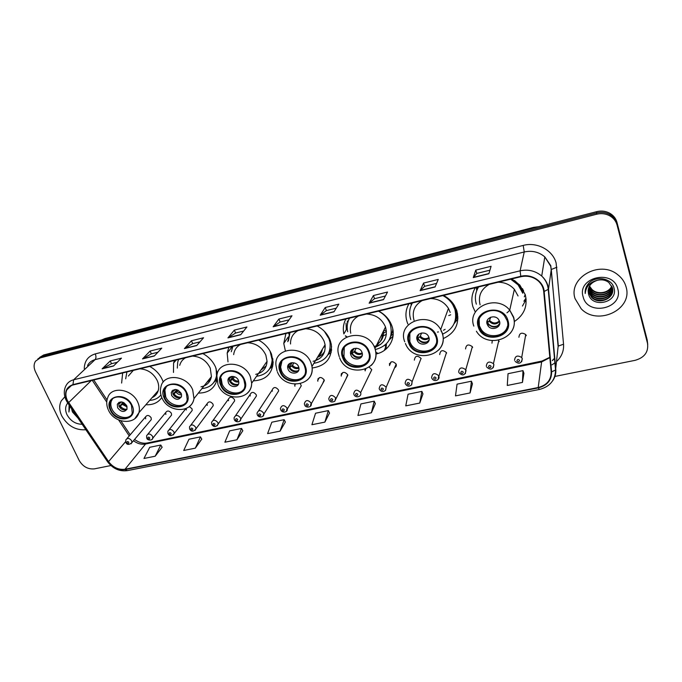 <?xml version="1.0" encoding="UTF-8"?>
<svg xmlns="http://www.w3.org/2000/svg" width="682" height="682" viewBox="0 0 682 682"><rect width="100%" height="100%" fill="white"/><g stroke="black" fill="none" stroke-linecap="round" stroke-linejoin="round"><path stroke-width="1.02" d="M475.345 287.727C471.731 293.789 470.938 300.174 472.958 306.9L475.345 312.143M514.364 321.529C524.245 314.913 527.868 305.954 525.251 294.641L519.82 285.042L511.815 278.912M523.887 301.222L526.001 298.094M408.919 303.78C405.645 309.619 405.074 315.8 407.205 322.313L407.896 324.078M443.274 338.587C455.32 332.867 459.83 323.566 456.821 310.685L454.323 305.331C451.689 301.12 448.083 297.821 443.513 295.425M455.994 319.082L457.946 316.994M375.825 354.026C388.629 351.665 396.498 338.263 391.886 325.902L391.664 325.288C389.2 319.133 384.887 314.402 378.715 311.086M391.647 335.339L393.182 334.095M312.168 367.999C325.945 365.944 332.33 358.093 331.324 344.436L330.19 340.369C327.727 334.129 323.387 329.329 317.156 325.962M330.625 350.284L331.623 349.67M253.312 380.871C265.571 380.181 272.186 373.975 273.15 362.244L271.504 354.12C268.972 348.067 264.667 343.404 258.606 340.113M198.351 393.088C208.01 393.071 214.182 388.817 216.876 380.317M217.311 373.727L215.606 367.223C213.006 361.349 208.76 356.797 202.852 353.583M145.88 404.733C152.853 405.082 158.122 402.73 161.685 397.683M163.22 382.082L162.307 379.721C159.656 374 155.445 369.576 149.69 366.43M386.208 348.945L385.1 345.058M341.205 374.205L341.639 374.648M317.906 378.996L318.298 379.422M146.673 437.861L146.639 435.653C148.301 433.283 150.279 433.505 152.572 436.335L152.802 438.176L171.574 415.031L171.37 413.249C169.187 410.521 167.278 410.308 165.649 412.627L165.845 414.451M167.925 433.377L167.866 431.305C169.52 428.756 171.54 428.944 173.927 431.851L174.166 433.573L192.213 410.411L192 408.74L189.315 406.54M189.596 428.799L189.502 426.881C191.131 424.153 193.194 424.289 195.683 427.282L195.939 428.876L213.236 405.688L213.006 404.145C210.627 401.263 208.649 401.152 207.055 403.804L207.277 405.398M211.693 424.136L211.565 422.388C213.159 419.464 215.256 419.541 217.873 422.618L218.129 424.068L234.642 400.871L234.403 399.464C231.923 396.498 229.902 396.447 228.342 399.294L228.572 400.743M234.216 419.379L234.071 417.819C235.614 414.682 237.754 414.699 240.49 417.87L240.746 419.157L256.449 395.944L256.21 394.699C253.602 391.656 251.539 391.656 250.03 394.708L250.268 396.003M277.139 393.292L278.657 390.914L278.435 389.848C275.681 386.711 273.593 386.779 272.144 390.044L272.374 391.17M299.713 388.39L301.282 385.773L300.344 383.753M322.731 383.386L324.163 379.848C321.103 376.549 318.946 376.762 317.684 380.488L317.872 381.229M346.209 378.288L347.701 374.708C344.47 371.315 342.279 371.613 341.136 375.586L341.281 376.106M370.164 373.08L371.775 369.695L369.243 367.172M394.605 367.76C396.106 366.967 396.634 365.757 396.182 364.111L396.182 364.111C392.568 360.573 390.334 361.034 389.482 365.501L389.507 365.569M150.219 420.845L151.302 419.558L151.114 417.674C149.008 415.014 147.142 414.775 145.505 416.941L145.692 418.859M231.258 347.948L230.848 346.823M174.507 360.437L173.586 362.995L173.475 372.457M228.871 347.3L227.183 353.046L228.001 361.861M285.92 333.507L283.763 343.421L285.366 350.855M345.868 319.023C343.387 323.643 342.722 328.613 343.864 333.933L347.198 328.144M122.649 372.969L121.635 383.054M186.126 408.492L186.374 409.967M294.837 384.239L294.905 386.242M364.989 369.431L365.16 370.889M421.161 358.647L421.075 358.425C417.307 355.092 415.065 355.663 414.349 360.139M446.642 353.08L446.454 352.62C442.601 349.508 440.35 350.173 439.694 354.597M472.652 347.394L472.345 346.712C468.423 343.822 466.156 344.572 465.559 348.945M499.207 341.588L498.491 340.335M492.268 340.633L491.961 343.174M526.316 335.663L525.737 334.555C521.696 332.108 519.42 333.021 518.917 337.283M378.152 353.429L375.731 352.227M476.317 287.497L476.727 290.541M647.738 344.478L647.201 339.968L616.997 222.443C615.974 218.683 613.732 215.708 610.271 213.543C606.093 211.113 601.575 210.482 596.69 211.659L43.691 354.964L39.616 357.419M554.73 376.464L635.13 360.326C644.541 357.59 648.667 351.946 647.516 343.387L617.082 225.103C616.051 221.318 613.791 218.325 610.305 216.134C606.102 213.688 601.541 213.057 596.622 214.233L40.238 357.888L41.969 356.422L37.885 358.877L41.969 356.422L596.656 212.937L41.969 356.422L43.691 354.964M617.082 225.103L617.039 223.773C616.008 219.996 613.757 217.012 610.288 214.83C606.102 212.4 601.558 211.77 596.656 212.937C601.558 211.77 606.102 212.4 610.288 214.83C613.757 217.012 616.008 219.996 617.039 223.773L647.354 341.673L616.997 222.443M61.789 415.96C67.62 425.875 75.642 430.461 85.864 429.737C75.642 430.461 67.62 425.875 61.789 415.96C59.206 410.453 59.019 405.44 61.235 400.922C59.019 405.44 59.206 410.453 61.789 415.96M575.079 298.682L581.192 308.776C597.449 326.26 633.084 309.671 626.11 287.02C624.789 282.126 622.01 278.026 617.764 274.718C599.614 259.561 567.884 278.017 575.079 298.682L581.192 308.776C597.449 326.26 633.084 309.671 626.11 287.02C624.789 282.126 622.01 278.026 617.764 274.718C599.614 259.561 567.884 278.017 575.079 298.682M67.365 400.487C65.574 396.617 65.404 393.071 66.853 389.84C68.123 387.325 70.203 385.688 73.102 384.946L520.903 276.722C527.527 275.34 533.35 276.79 538.388 281.069C541.508 283.985 543.281 287.454 543.707 291.478L551.167 371.878C551.218 379.993 546.896 385.211 538.209 387.521L125.002 469.242C118.532 470.009 113.05 467.468 108.566 461.612L67.365 400.487M67.075 400.556L108.293 461.723C112.897 467.724 118.515 470.333 125.138 469.54L538.32 387.887C547.228 385.526 551.653 380.181 551.61 371.852L544.159 291.444C543.545 281.265 531.44 273.431 520.784 276.312L72.948 384.622C65.932 387.223 63.972 392.534 67.075 400.556M488.883 273.746L491.091 266.295L475.772 270.106L473.282 277.583L488.883 273.746M489.94 270.183L476.786 273.431L473.282 277.583M476.812 273.431L475.772 270.106M435.09 286.969L438.245 279.424L423.539 283.081L420.129 290.651L435.09 286.969M436.599 283.371L424.596 286.329L420.129 290.651M424.63 286.329L423.539 283.081M383.497 299.654L387.529 292.032L373.412 295.545L369.141 303.183L383.497 299.654M385.424 296.014L374.495 298.716L369.141 303.183M374.529 298.707L373.412 295.545M333.975 311.827L338.809 304.138L325.237 307.514L320.19 315.22L333.975 311.827M336.286 308.162L326.363 310.608L320.19 315.22M326.397 310.6L325.237 307.514M113.51 366.029L121.481 358.152L110.237 360.948L102.13 368.834L113.51 366.029M117.321 362.27L111.464 363.719L102.13 368.834M111.516 363.711L110.237 360.948M154.328 355.995L161.77 348.144L150.108 351.042L142.512 358.903L154.328 355.995M157.874 352.244L151.31 353.873L142.512 358.903M151.361 353.856L150.108 351.042M196.68 345.586L203.551 337.76L191.454 340.761L184.421 348.596L196.68 345.586M199.962 341.844L192.648 343.66L184.421 348.596M192.691 343.643L191.454 340.761M240.678 334.768L246.927 326.976L234.369 330.097L227.933 337.897L240.678 334.768M243.662 331.051L235.537 333.055L227.933 337.897M235.58 333.046L234.369 330.097M286.406 323.524L291.981 315.783L278.929 319.023L273.158 326.78L286.406 323.524M289.066 319.824L280.072 322.049L273.158 326.78M280.114 322.04L278.929 319.023M64.85 396.771L61.235 400.922L64.85 396.771M40.238 357.888L35.507 361.187C33.648 364.248 33.648 367.786 35.498 371.784L79.197 460.478C82.914 466.667 87.987 469.463 94.431 468.858L110.893 465.55M419.762 403.053L421.885 391.391L408.075 394.222L405.756 405.867L419.762 403.053L422.951 393.923M470.077 392.943L471.424 381.212L457.068 384.162L455.491 395.875L470.077 392.943L472.438 383.813M522.446 382.423L522.975 370.624L508.039 373.693L507.263 385.466L522.446 382.423L523.921 373.293M280.08 431.118L284.155 419.677L271.828 422.209L267.591 433.624L280.08 431.118L285.366 422.03M236.927 439.788L241.556 428.432L229.663 430.871L224.881 442.209L236.927 439.788L242.809 430.726M195.325 448.151L200.465 436.872L188.991 439.225L183.705 450.478L195.325 448.151L201.753 439.114M155.181 456.215L160.799 445.022L149.716 447.298L143.97 458.466L155.181 456.215L162.12 447.213M371.4 412.772L374.222 401.178L360.94 403.906L357.931 415.474L371.4 412.772L375.347 403.65M324.879 422.115L328.349 410.598L315.553 413.232L311.904 424.724L324.879 422.115L329.517 413.011M328.349 410.598L329.551 413.087M284.155 419.677L285.408 422.107M241.556 428.432L242.843 430.794M200.465 436.872L201.795 439.182M160.799 445.022L162.163 447.281M374.222 401.178L375.381 403.727M421.885 391.391L422.976 394M471.424 381.212L472.464 383.889M522.975 370.624L523.947 373.369M71.499 408.535L72.445 411.979L71.644 408.748M67.748 403.002C65.182 406.233 64.943 410.155 67.024 414.758C70.57 420.982 75.617 424.161 82.172 424.281M72.445 411.979L77.953 418.057M69.095 404.989L68.916 412.03L69.914 406.191M68.916 412.03L69.163 405.099M110.961 410.095C114.985 419.652 130.091 421.689 132.231 412.883L131.473 405.466C127.585 396.046 112.803 393.778 110.322 402.133C109.47 404.631 109.683 407.282 110.961 410.095M112.513 398.919L111.328 401.067C110.475 403.565 110.689 406.216 111.967 409.021C115.224 416.557 126.23 420.189 131.046 415.287M126.92 371.937L125.693 378.825M152.043 397.691C155.146 396.259 157.201 393.906 158.207 390.65C159.102 387.453 158.787 384.102 157.261 380.59C153.476 373.31 147.67 369.38 139.87 368.809M133.288 370.394L128.352 376.063M149.699 400.377C154.464 400.104 158.207 398.279 160.926 394.921L160.926 394.921M155.24 394.043L157.627 392.21M117.619 407.742C121.14 412.218 124.286 412.653 127.04 409.047L126.716 405.688C123.246 401.238 120.109 400.769 117.321 404.273L117.619 407.742M118.864 402.406L119 406.242C121.106 409.592 123.732 410.666 126.869 409.473M153.851 396.685L152.64 397.009M119.043 402.303L119.197 403.727L118.498 403.889M119.197 403.727L121.694 401.92M125.181 410.01L119.529 406.25L123.161 402.32M126.946 409.294C124.329 409.464 122.112 408.39 120.296 406.071L119.529 406.25M124.184 402.849L120.296 406.071M164.78 397.93C168.965 408.492 186.041 409.652 187.218 399.354L186.322 393.071C182.29 382.679 165.615 381.195 163.961 390.982L164.78 397.93M166.289 386.805L164.882 389.916L165.7 396.856C168.974 404.895 180.952 408.441 185.871 402.789M178.658 359.431L177.738 361.972L177.294 368.11M201.02 386.779C206.799 385.603 210.278 382.21 211.429 376.6L210.269 368.161C206.535 360.667 200.61 356.643 192.495 356.089M185.606 357.752C182.58 359.465 180.619 361.989 179.733 365.33M201.906 388.604C210.056 387.7 214.932 383.42 216.535 375.756L216.092 368.451M213.952 382.244L216.774 377.103M206.825 382.406L210.636 379.431M171.634 395.517C175.572 400.334 178.88 400.573 181.574 396.225L181.182 393.352C177.311 388.552 174.004 388.271 171.259 392.517L171.634 395.517M172.435 391.587L172.947 391.468L172.819 390.172L172.896 394.017C175.146 397.615 177.951 398.655 181.293 397.12M216.876 380.258L215.103 381.221M206.39 384.665L204.634 385.168M172.111 391.502L172.009 390.914M172.947 391.468L175.589 389.448M178.855 397.896L173.219 394.068L176.911 389.669M181.31 397.103C178.428 397.495 175.999 396.43 174.021 393.881L173.219 394.068M178.13 390.155L174.021 393.881M221.318 385.16C225.699 396.984 245.264 396.736 244.881 384.725L243.951 380.036C239.74 368.416 220.67 368.229 220.38 379.678L221.318 385.16M220.38 379.678L221.198 378.612L222.136 384.077C225.418 392.721 238.581 396.106 243.542 389.533M256.543 376.276C266.253 374.87 271.453 369.414 272.152 359.891L270.089 351.162M232.894 346.328L231.283 351.733M255.724 374.35C262.783 372.756 266.56 368.416 267.063 361.315L265.852 355.126C262.178 347.411 256.117 343.293 247.677 342.748M240.448 344.504C236.501 346.737 234.241 350.113 233.662 354.631M269.68 368.706C271.751 365.884 272.8 362.619 272.834 358.92L272.834 358.766M260.822 370.198L266.278 365.808M289.006 334.248L288.529 332.876M228.368 382.67C230.286 387.896 238.905 387.836 238.828 382.576L238.41 380.394C236.518 375.211 228.001 375.185 227.95 380.334L228.368 382.67M229.425 377.402L229.493 381.17C231.931 385.057 234.932 386.029 238.504 384.085M272.144 365.33L273.005 364.844M272.681 366.694L270.225 368.314M261.538 372.014L258.998 372.79M232.093 376.396L229.391 378.595L229.288 377.521M235.06 385.142L229.587 381.272L233.218 376.43M238.214 384.307C235.12 384.878 232.519 383.796 230.439 381.085L229.587 381.272M234.685 376.814L230.439 381.085M280.762 371.716C285.426 385.134 308.017 382.73 305.297 368.936L304.598 366.336C300.123 353.165 278.111 354.972 279.927 368.203L280.762 371.716M281.947 361.11L280.643 367.138L281.478 370.641C284.769 380.002 299.415 383.096 304.291 375.39M290.003 332.526L288.435 340.753M313.856 363.344C325.519 361.179 330.923 354.265 330.054 342.586L329.022 338.809L324.334 331.273M289.79 332.577L287.778 341.708M313.098 361.307C321.768 359.116 325.766 353.591 325.084 344.734L324.197 341.435C320.591 333.498 314.393 329.27 305.613 328.75M298.017 330.591C292.868 333.549 290.37 338.016 290.532 343.992M347.607 323.234L347.308 320.975M317.505 357.325C320.693 356.089 323.106 354.043 324.743 351.196M323.549 347.274L325.271 346.49M346.303 329.713L346.055 323.115M288.034 369.158C290.072 375.083 300.02 374.086 298.938 368.033L298.605 366.763C296.602 360.889 286.764 361.775 287.676 367.717L288.034 369.158M288.938 364.043L289.006 367.666C291.674 371.886 294.905 372.756 298.699 370.292M317.19 357.811L320.642 352.091M322.296 349.346C321.776 352.696 320.165 355.365 317.462 357.359M330.139 351.409L331.571 350.369M331.324 352.074L328.204 354.58M319.517 358.647L315.979 359.815M291.367 362.764L288.733 365.058L288.657 364.35M293.772 371.613L289.799 369.073M288.989 367.624L292.211 362.654M298.06 370.838C294.718 371.596 291.947 370.531 289.748 367.624L289.057 367.786M293.993 362.824L292.459 365.202L289.748 367.624M343.37 357.573C348.383 372.901 374.469 367.393 368.536 352.04L368.485 351.895C363.668 336.831 338.221 341.571 343.003 356.439L343.37 357.573M344.248 347.573L343.958 356.498C347.266 366.737 363.779 369.329 368.374 360.241M390.795 323.438L390.198 324.018C387.998 318.409 384.085 314.121 378.459 311.145M375.253 349.576C388.297 345.945 393.326 337.556 390.334 324.393L390.198 324.018M349.551 318.127C347.24 322.33 346.627 326.866 347.701 331.733M375.688 347.027C384.682 343.268 387.956 336.61 385.518 327.053L385.492 326.968C381.946 318.835 375.612 314.521 366.498 314.035M358.51 315.971C351.886 319.901 349.303 325.655 350.753 333.251M383.591 333.123L386.438 331.401M392.44 332.381L393.113 331.563M383.719 330.727L386.31 330.241M350.872 354.93C353.071 361.699 364.555 359.346 362.074 352.594L362.006 352.415C359.849 345.697 348.485 347.897 350.744 354.555L350.872 354.93M351.562 350.096L351.665 353.438C354.64 358.041 358.127 358.775 362.142 355.646M376.72 344.93C380.675 342.151 382.534 338.323 382.304 333.455M383.48 331.213C383.966 336.882 381.818 341.213 377.018 344.188M393.02 336.158L389.311 339.858M380.607 344.478L374.12 346.482M383.258 335.876L386.387 334.308M349.065 318.247L348.8 319.611M351.204 350.812L353.634 348.587M351.554 353.097L354.06 348.434M361.128 356.626C357.504 357.632 354.529 356.575 352.185 353.455L351.716 353.566M356.234 348.195L354.725 351.034L352.185 353.455M409.388 342.645L409.967 344.052C416.225 358.672 441.569 351.665 435.892 336.652L434.818 334.274C427.52 320.327 403.616 328.426 409.388 342.645M409.865 333.626L409.839 341.58L410.419 342.986C414.844 353.319 432.294 354.026 436.037 343.899M454.979 321.324C456.514 317.087 456.573 312.74 455.167 308.273L452.192 302.365M412.295 302.97L411.604 304.428M442.644 334.12C453.47 329.039 457.537 320.745 454.834 309.219L452.729 304.632C450.342 300.762 447.042 297.753 442.84 295.587M412.414 302.936C409.405 308.162 408.859 313.711 410.76 319.585M450.205 312.407L448.449 308.383C444.323 302.032 438.364 298.75 430.572 298.554M422.158 300.583C414.434 305.212 411.723 311.81 414.051 320.361M456.71 315.451L457.622 313.908M448.739 315.578L450.725 314.794M417.128 339.934L417.444 340.676C420.351 347.078 431.416 343.83 428.884 337.266L428.475 336.328C425.363 330.062 414.579 333.524 417.128 339.934M417.572 335.535L418.049 339.193C421.664 343.566 425.338 343.847 429.072 340.045M457.937 318.716L454.05 323.737M445.124 329.346L443.453 330.267M441.501 331.085L441.058 331.239M438.475 331.921L437.435 332.1M411.161 303.243L411.11 305.067L411.868 303.072M418.143 334.777L418.791 334.171M417.009 338.749L418.936 334.061M427.708 341.58C423.752 342.918 420.521 341.904 417.998 338.528L417.785 338.57M421.604 332.987L420.342 336.09L417.998 338.528M479.096 326.891L481.032 330.685C489.25 343.234 512.122 334.589 507.118 320.557L504.535 315.86C495.456 304.078 474.016 313.609 479.096 326.891M479.139 319.338L479.395 325.834L481.322 329.619C487.647 339.167 505.115 336.985 507.493 326.192M522.992 292.305L518.303 283.942L514.492 280.481M478.304 287.011L476.462 291.402M522.804 293.243L518.107 284.863L510.69 279.185M478.611 286.943C475.294 292.356 474.544 298.102 476.351 304.163M518.056 295.971L514.373 289.33C510.093 284.633 504.671 282.271 498.099 282.229M489.224 284.377C480.989 289.202 477.946 296.039 480.102 304.871M524.305 296.866L525.2 294.479M487.101 324.086L488.039 325.885C491.79 331.358 501.756 327.411 499.531 321.273L498.465 319.304C494.544 313.976 484.859 318.102 487.101 324.086M487.28 320.352L488.423 324.402C492.813 328.17 496.59 327.82 499.753 323.37M494.041 316.866L495.43 317.198M506.948 312.791L507.476 312.416M507.766 312.194L509.769 310.191M511.662 301.47L510.724 305.698M526.154 299.475L522.463 306.039M476.505 287.446L476.803 289.236L477.656 287.173M498.133 325.587C493.794 327.403 490.239 326.465 487.468 322.765M490.392 317.335L489.591 320.378L487.528 322.705M611.848 286.278C609.214 293.439 597.577 295.638 591.899 289.841L589.359 286.252M611.745 286.048C608.958 293.038 597.509 295.084 591.908 289.373L589.487 286.031M612.214 287.199C610.22 295.033 597.833 297.838 591.831 291.708L588.924 287.165M612.138 286.969C609.972 294.641 597.764 297.284 591.848 291.24L589.026 286.934M612.479 288.136C611.225 296.585 598.088 300.071 591.771 293.601L588.592 288.077M612.427 287.906C610.978 296.201 598.029 299.509 591.788 293.124L588.668 287.847M612.641 289.083C612.248 298.077 598.361 302.339 591.703 295.502L588.344 288.998M612.615 288.844C611.993 297.71 598.293 301.768 591.72 295.025L588.396 288.767M588.455 284.01L588.447 283.618C585.94 286.593 584.866 289.884 585.224 293.507C585.966 286.389 590.058 281.981 597.492 280.276C601.763 279.296 605.522 280.012 608.77 282.433L612.385 287.744C615.676 297.838 599.478 305.613 591.644 297.429L588.532 292.271L588.191 289.935M612.7 289.799C613.016 299.151 598.566 304.061 591.661 296.951L588.549 291.794L588.216 289.697M588.54 284.948L588.464 284.241M597.492 280.276C590.416 282.629 587.407 287.105 588.472 293.703L588.131 290.634M583.136 296.841C587.62 316.601 623.723 308.699 617.798 288.921C613.254 268.623 576.674 277.335 583.136 296.841M588.472 293.703C591.507 308.835 618.216 302.774 614.098 288.443C612.231 278.094 595.514 275.085 588.421 283.644M585.224 293.507L585.156 291.726M605.659 299.415C602.146 300.447 598.77 300.447 595.514 299.415M536.257 227.319L101.933 339.866M103.579 339.44L105.028 338.536L533.665 227.353L538.661 226.697M596.69 211.659L596.622 214.233M533.665 227.353L533.333 228.078M84.261 368.595C84.491 360.974 88.157 356.081 95.267 353.898L523.205 245.418L524.236 251.973L95.071 359.636C91.618 360.556 89.103 362.526 87.535 365.526M523.205 245.418C536.93 241.624 552.804 250.081 556.12 262.996L563.545 344.205C563.971 350.932 561.653 356.695 556.606 361.503M544.159 291.444L548.524 289.211L551.269 269.484L550.638 266.074L544.807 256.892C538.857 251.922 531.994 250.285 524.236 251.973L520.11 270.814C528.26 269.1 535.455 270.839 541.721 276.048C545.719 279.714 547.987 284.104 548.524 289.211L555.796 369.422C556.128 373.642 555.046 377.496 552.539 380.991M66.265 400.496L67.458 402.568L68.345 402.755M107.594 461.799C112.905 468.696 119.469 471.637 127.287 470.631L125.138 469.54M538.32 387.887L539.368 389.473C549.897 386.711 555.293 380.232 555.549 370.036L558.123 346.601L551.269 269.484L556.904 267.242M551.61 371.852L555.549 370.036L548.26 289.739C547.851 284.462 545.668 279.901 541.721 276.048L544.807 256.892L550.792 265.699L558.328 346.072L563.545 344.205M67.68 402.9L107.287 461.347L108.293 461.723M520.784 276.312L520.11 270.814L73.665 379.763L72.948 384.622M65.966 399.882C63.758 394.827 63.741 390.121 65.932 385.782C67.518 382.696 70.101 380.684 73.665 379.763L95.071 359.636C96.179 358.263 96.239 356.354 95.267 353.898M555.191 362.705L551.951 364.853M647.516 343.387L647.354 341.673M552.411 360.642L554.764 358.076M557.492 352.73L557.424 353.455M538.209 387.521L541.61 361.937L549.845 357.632M68.609 402.627L91.286 380.547M108.566 461.612L125.633 441.629M92.258 380.317L106.75 402.099M118.625 419.967L129.239 435.926M133.484 440.725C137.389 443.65 141.413 444.749 145.556 444.025L541.61 361.937L542.011 361.042L549.82 357.308M125.002 469.242L145.556 444.025L147.065 443.027L542.011 361.042M286.551 323.319L273.388 326.559M240.84 334.564L228.189 337.675M196.859 345.382L184.686 348.374M154.516 355.791L142.802 358.672M113.724 365.825L102.436 368.604M334.103 311.631L320.387 314.999M383.599 299.458L369.312 302.97M435.167 286.772L420.265 290.438M488.943 273.55L473.385 277.378M132.052 405.33C125.786 390.615 103.016 395.969 110.399 410.223C116.571 424.639 139.196 419.728 132.052 405.33M108.199 409.609C106.392 405.347 106.256 401.297 107.799 397.444C111.439 385.688 132.342 388.979 137.815 402.32C139.435 405.952 139.793 409.413 138.906 412.695L134.891 418.569M160.449 395.5L160.969 395.074M127.133 406.975L122.504 404.469M126.801 405.884L123.408 403.693M186.919 392.934C180.832 377.777 156.92 383.395 164.191 398.066C170.193 412.908 193.935 407.751 186.919 392.934M161.745 397.359C160.279 393.736 160.014 390.198 160.961 386.737C163.467 372.977 187.038 375.16 192.699 389.874L193.978 398.603C193.449 401.817 191.957 404.417 189.511 406.378M213.364 383.011L216.748 378.791M181.6 394.801C179.46 394.929 177.644 394.085 176.161 392.269M181.378 393.855L177.013 391.485M244.591 379.9C238.691 364.273 213.551 370.181 220.695 385.296C226.501 400.59 251.453 395.168 244.591 379.9M217.959 384.486L216.885 376.055C217.507 359.951 244.446 360.343 250.362 376.788L251.675 383.207C251.59 387.453 250.013 390.888 246.944 393.514M268.964 369.738L272.348 364.904L273.15 362.722M231.462 376.976L231.411 376.481M238.802 381.92C236.339 382.389 234.241 381.57 232.502 379.456M238.64 381.059C236.518 381.229 234.744 380.437 233.295 378.672M305.263 366.183C299.594 350.062 273.115 356.285 280.114 371.869C285.698 387.632 311.955 381.929 305.263 366.183M277.045 370.957L275.971 365.441C273.661 346.806 304.752 344.393 311.035 363.029L311.981 366.447C312.757 371.886 311.239 376.37 307.437 379.891M327.462 355.544L331.171 348.681L331.605 346.601M290.711 363.429L290.677 362.952M298.963 368.246C296.176 369.184 293.763 368.433 291.717 365.987M298.827 367.453C296.338 368.058 294.215 367.308 292.459 365.202M369.192 351.733C363.779 335.084 335.859 341.648 342.679 357.726C348.016 374 375.68 367.99 369.192 351.733M339.235 356.712L338.69 354.725C332.245 333.805 368.058 327.215 374.921 348.451L374.955 348.536C377.052 355.126 375.825 360.752 371.264 365.416M349.372 318.17L348.979 319.227M389.098 340.241L392.67 330.736L392.73 328.946M362.312 353.702C359.218 355.254 356.464 354.623 354.052 351.81M362.176 352.952C359.337 354.154 356.857 353.515 354.725 351.034M436.642 336.49C431.527 319.278 402.048 326.209 408.654 342.816C413.701 359.619 442.891 353.285 436.642 336.49M404.733 341.776C396.532 321.819 430.027 309.969 440.683 329.559L442.379 333.242C444.263 339.619 443.044 345.194 438.722 349.977M454.11 323.6C456.318 319.807 457.187 315.689 456.701 311.239L456.437 309.611M429.114 338.187C425.738 340.523 422.618 340.079 419.754 336.874M428.944 337.462C425.798 339.44 422.934 338.98 420.342 336.09M507.911 320.378C503.137 302.569 471.953 309.901 478.329 327.062C483.035 344.453 513.878 337.752 507.911 320.378M473.828 326.107C466.607 307.463 496.598 293.669 509.727 310.148L513.614 317.087C515.268 323.132 514.117 328.579 510.153 333.413M523.52 291.316L522.531 288.639M499.616 321.58C496.053 324.905 492.54 324.751 489.096 321.103M499.386 320.872C496.198 323.754 493.001 323.66 489.795 320.6L489.599 320.327M125.803 442.268L125.812 439.933C127.483 437.716 129.418 437.989 131.626 440.734L131.839 442.678L131.072 443.786M128.796 442.251C127.594 441.16 126.971 441.288 126.929 442.644C128.131 443.743 128.753 443.615 128.796 442.251M149.742 437.861C148.54 436.753 147.9 436.889 147.841 438.262C149.043 439.37 149.682 439.242 149.742 437.861M146.843 438.262C147.09 440.367 152.555 440.896 152.802 438.176L152.001 439.404M171.097 433.385C169.878 432.269 169.23 432.405 169.153 433.795C170.364 434.92 171.012 434.784 171.097 433.385M168.113 433.795C169.537 436.327 171.557 436.258 174.166 433.573L173.33 434.945M192.853 428.825C191.633 427.691 190.969 427.836 190.875 429.242C192.094 430.376 192.759 430.231 192.853 428.825M189.784 429.234C191.463 431.885 193.509 431.766 195.939 428.876L195.078 430.385M215.035 424.178C213.807 423.028 213.134 423.172 213.014 424.596C214.25 425.738 214.924 425.602 215.035 424.178M211.88 424.588C213.926 427.358 216.006 427.188 218.129 424.068L217.243 425.747M237.66 419.43C236.424 418.279 235.733 418.424 235.597 419.865C236.842 421.024 237.524 420.879 237.66 419.43M234.412 419.856C235.597 422.601 240.831 422.431 240.746 419.157L239.851 421.007M257.182 414.52L257.029 413.181C258.504 409.814 260.686 409.763 263.567 413.019L263.806 414.127L262.902 416.173M260.737 414.596C259.484 413.428 258.785 413.573 258.631 415.04C259.876 416.208 260.575 416.054 260.737 414.596M280.609 409.575L280.455 408.45C281.845 404.852 284.062 404.724 287.105 408.075L286.431 411.237M284.266 409.66C283.013 408.484 282.305 408.629 282.126 410.112C283.38 411.289 284.096 411.144 284.266 409.66M346.788 336.797L345.305 335.996M304.513 404.52L304.368 403.642C305.655 399.797 307.906 399.592 311.12 403.028L310.429 406.199M308.281 404.631C307.028 403.429 306.295 403.582 306.099 405.082C307.36 406.276 308.085 406.131 308.281 404.631M328.903 399.371L328.775 398.748C329.952 394.639 332.228 394.358 335.621 397.887L334.93 401.059M332.79 399.49C331.52 398.279 330.779 398.433 330.557 399.959C331.827 401.161 332.569 401.007 332.79 399.49M341.597 373.429L342.032 373.907M386.174 348.971L386.183 344.052M377.606 353.591L375.773 352.705M353.788 394.111L353.711 393.753C354.742 389.388 357.044 389.013 360.633 392.627L371.775 369.695M357.811 394.247C356.533 393.02 355.774 393.182 355.527 394.725C356.805 395.944 357.564 395.782 357.811 394.247M386.302 345.407L384.367 350.36M379.201 388.74L379.183 388.655C380.045 384.034 382.38 383.574 386.174 387.265L385.475 390.428M383.352 388.893C382.065 387.657 381.289 387.819 381.025 389.379C382.304 390.615 383.079 390.454 383.352 388.893M389.524 363.472L390.13 364.043M405.134 383.284C405.867 378.646 408.203 378.067 412.158 381.553L411.553 384.938M409.43 383.42C408.134 382.176 407.342 382.338 407.052 383.923C408.339 385.168 409.132 385.006 409.43 383.42M431.612 377.717C432.286 373.131 434.639 372.466 438.679 375.714L438.194 379.328M436.071 377.837C434.766 376.575 433.957 376.745 433.641 378.348C434.937 379.61 435.747 379.439 436.071 377.837M458.662 372.04C459.276 367.504 461.646 366.745 465.763 369.763L465.414 373.591M463.283 372.133C461.978 370.855 461.151 371.025 460.802 372.653C462.106 373.932 462.933 373.762 463.283 372.133M486.309 366.234C486.871 361.75 489.241 360.906 493.427 363.694L493.896 364.64L493.231 367.717M491.091 366.302C489.778 365.006 488.934 365.185 488.559 366.831C489.872 368.127 490.716 367.948 491.091 366.302M514.552 360.301C515.081 355.868 517.459 354.938 521.704 357.513L522.31 358.664L521.67 361.699M519.514 360.343C518.192 359.03 517.331 359.218 516.93 360.889C518.252 362.193 519.113 362.014 519.514 360.343M385.969 346.95L384.35 350.403M126.912 438.645L145.505 416.941M391.084 361.903L389.482 365.501M365.782 369.124L365.066 370.59M342.773 372.517L341.136 375.586M319.295 377.683L317.684 380.488M295.332 384.264L294.692 385.304M258.589 410.786L272.144 390.044M235.563 415.653L250.03 394.708M212.989 420.436L228.342 399.294M190.841 425.116L207.055 403.804M147.815 434.221L165.649 412.627M176.254 360.011L173.586 362.995M232.477 346.43L227.183 353.046M288.136 337.121L283.763 343.421M101.49 339.986L105.028 338.536M610.271 213.543L610.305 216.134M66.853 389.84L71.457 385.492M127.287 470.631L539.368 389.473M554.764 358.024L552.437 360.394M134.55 439.455C138.855 442.541 143.032 443.735 147.065 443.027M93.741 379.959L107.023 399.942M120.885 420.811L130.194 434.818M158.207 390.65L138.906 412.695C135.3 425.534 114.431 423.641 108.523 410.291M111.328 401.067L110.322 402.133M118.702 402.789L117.321 404.273M160.5 395.441L160.961 395.057M211.429 376.6L193.978 398.603C191.804 413.497 168.284 412.891 162.086 398.135M216.995 375.168L216.535 375.756M164.882 389.916L163.961 390.982M172.52 391.016L171.259 392.517M213.44 382.926L216.296 379.584M267.063 361.315L251.675 383.207C251.743 400.47 224.898 401.911 218.325 385.364M272.834 358.92L272.152 359.891M229.075 378.842L227.95 380.334M269.066 369.601L272.348 364.904M325.084 344.734L311.981 366.447C315.382 386.174 284.496 390.709 277.429 371.929M330.625 341.631L330.054 342.586M280.643 367.138L279.927 368.203M288.648 366.217L287.676 367.717M327.607 355.313L331.171 348.681M339.627 357.777C347.291 379.201 382.764 370.386 374.947 348.536L385.492 326.968M343.592 355.373L343.003 356.439M351.545 353.063L350.744 354.555M389.294 339.883L392.977 330.378M405.423 343.481C413.428 364.981 449.677 355.544 442.303 333.421L440.683 329.559L448.449 308.383M410.419 342.986L409.967 344.052M453.061 303.695L452.729 304.632M418.049 339.193L417.444 340.676M416.83 338.281L418.373 334.538M454.357 323.029C456.326 319.364 457.111 315.434 456.701 311.239M476.394 331.213C487.28 349.764 519.931 338.076 513.469 317.437L509.727 310.148L514.373 289.33M481.322 329.619L481.032 330.685M518.303 283.942L518.107 284.863M488.423 324.402L488.039 325.885M523.512 291.333L523.495 290.31M490.69 317.215L489.591 320.378M591.908 289.373L591.899 289.841M591.848 291.24L591.831 291.708M591.788 293.124L591.771 293.601M591.72 295.025L591.703 295.502M591.661 296.951L591.644 297.429M151.302 419.558L131.839 442.678C129.009 444.971 127.057 444.962 125.982 442.652M185.888 408.595L169.127 429.72M278.657 390.914L263.806 414.127C264.13 417.418 258.802 418.023 257.378 415.023M301.282 385.773L287.327 408.987C287.881 412.243 282.536 413.377 280.813 410.095M345.416 335.8L346.933 336.729M324.342 380.53L311.307 403.735C311.955 407.734 305.545 408.049 304.718 405.065M318.093 378.663L318.485 379.09M347.837 375.168L334.683 401.297C332.006 402.576 330.148 402.116 329.108 399.933M341.35 373.838L341.81 374.316M386.183 344.043L386.515 344.964L385.807 346.465M354.001 394.69C355.706 398.535 361.903 396.626 360.718 392.875M396.182 364.111L386.174 387.274L385.645 390.215C383.267 392.227 381.195 391.937 379.414 389.337M389.925 364.503L389.371 364.009M421.075 358.425L412.158 381.553L411.706 384.742C409.302 386.839 407.188 386.549 405.355 383.872M446.454 352.62L438.85 376.268C440.333 379.627 434.289 382.841 431.851 378.297M472.345 346.712L465.763 369.763L466.053 370.59C464.911 375.492 462.541 376.191 458.96 372.687M498.764 340.693L493.427 363.694L493.845 364.785C492.796 369.601 490.426 370.377 486.735 367.112M525.737 334.555L521.704 357.513L522.25 358.851C521.304 363.574 518.925 364.427 515.123 361.392"/></g></svg>
